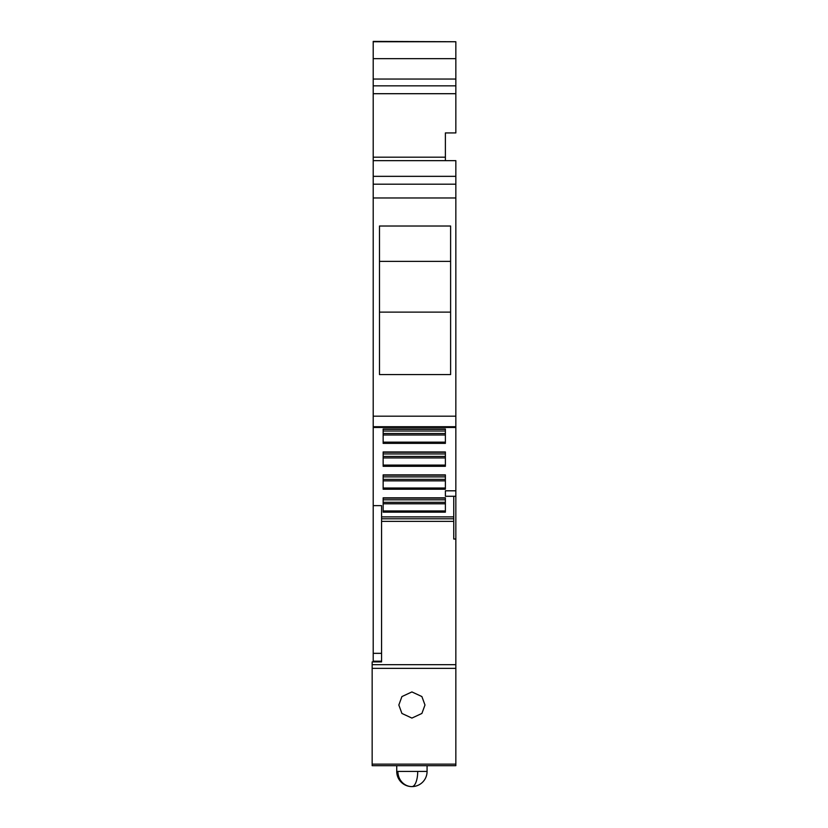 <?xml version="1.0" encoding="UTF-8"?>
<svg xmlns="http://www.w3.org/2000/svg" width="828" height="828" viewBox="0 0 828 828"><rect width="100%" height="100%" fill="white"/><g stroke="black" fill="none" stroke-linecap="round" stroke-linejoin="round"><path stroke-width="1.24" d="M455.845 176.343L455.845 160.653L373.2 160.653L373.2 184.189L455.845 184.189L455.845 176.343L373.2 176.343M373.2 184.189L373.2 197.975L455.845 197.975L455.845 184.189M455.845 197.975L455.845 427.465L373.2 427.465L373.2 426.72L455.845 426.72M455.845 490.807L445.381 490.807L445.381 496.282L455.845 496.282L455.845 427.465M455.845 496.282L455.845 765.683L372.155 765.683L372.155 764.151L455.845 764.151M373.2 661.179L381.573 661.179L373.2 661.179L373.2 197.975M379.483 374.566L450.608 374.566L450.608 226.023L379.483 226.023L379.483 374.566M373.2 505.629L381.573 505.629L381.573 661.903L372.155 661.903L372.155 764.151M453.754 516.879L381.573 516.879M445.381 466.299L445.381 451.953L383.147 451.953L383.147 466.299L445.381 466.299M445.381 443.373L445.381 429.018L383.147 429.018L383.147 443.373L445.381 443.373M383.147 474.879L383.147 489.234L445.381 489.234L445.381 474.879L383.147 474.879M383.147 497.814L383.147 512.159L445.381 512.159L445.381 497.814L383.147 497.814M445.381 496.282L445.381 490.807M453.754 496.282L453.754 539.028L455.845 539.028M411.909 691.929L401.922 696.565L398.837 705.011L401.922 713.457L411.909 718.083L421.897 713.446L424.981 705.011L421.887 696.555L411.909 691.929M373.2 41.742L455.845 41.742L373.2 41.4L373.2 161.263M455.845 41.742L455.845 58.664L373.2 58.664M373.2 79.053L455.845 79.053L455.845 58.664M455.845 79.053L455.845 85.853L373.2 85.853M373.2 93.699L455.845 93.699L455.845 85.853M455.845 93.699L455.845 132.925L445.381 132.925L445.381 160.653M379.483 261.379L450.608 261.379M379.483 312.115L450.608 312.115M445.381 453.951L445.381 452.254L383.147 452.254L383.147 453.951L445.381 453.951M445.381 431.015L445.381 429.328L383.147 429.328L383.147 431.015L445.381 431.015M383.147 476.876L383.147 475.189L445.381 475.189L445.381 476.876L383.147 476.876M383.147 499.812L383.147 498.114L445.381 498.114L445.381 499.812L383.147 499.812M455.845 132.925L445.381 132.946M383.147 456.445L445.381 456.445M383.147 457.925L445.381 457.925M383.147 433.52L445.381 433.52M383.147 434.99L445.381 434.99M383.147 480.851L445.381 480.851M383.147 479.371L445.381 479.371M383.147 503.786L445.381 503.786M383.147 502.306L445.381 502.306M373.2 416.184L455.845 416.184M381.573 521.381L453.754 521.381M372.155 664.667L455.845 664.667M372.155 668.362L455.845 668.362M445.381 157.185L373.2 157.185M373.2 653.333L381.573 653.333M381.573 518.794L453.754 518.794M445.381 465.088L383.147 465.088M445.381 442.162L383.147 442.162M445.381 488.013L383.147 488.013M445.381 510.948L383.147 510.948M397.895 771.437L396.736 771.437A15.163 15.163 0 0 0 411.909 786.6A15.163 14.014 -90 0 1 397.895 771.437L427.072 771.437L427.072 765.683M427.072 771.437A15.163 15.163 0 0 1 411.909 786.6A15.163 5.806 -90 0 0 417.716 771.437M455.845 160.653L373.2 160.653M396.736 771.437L396.736 765.683"/></g></svg>

